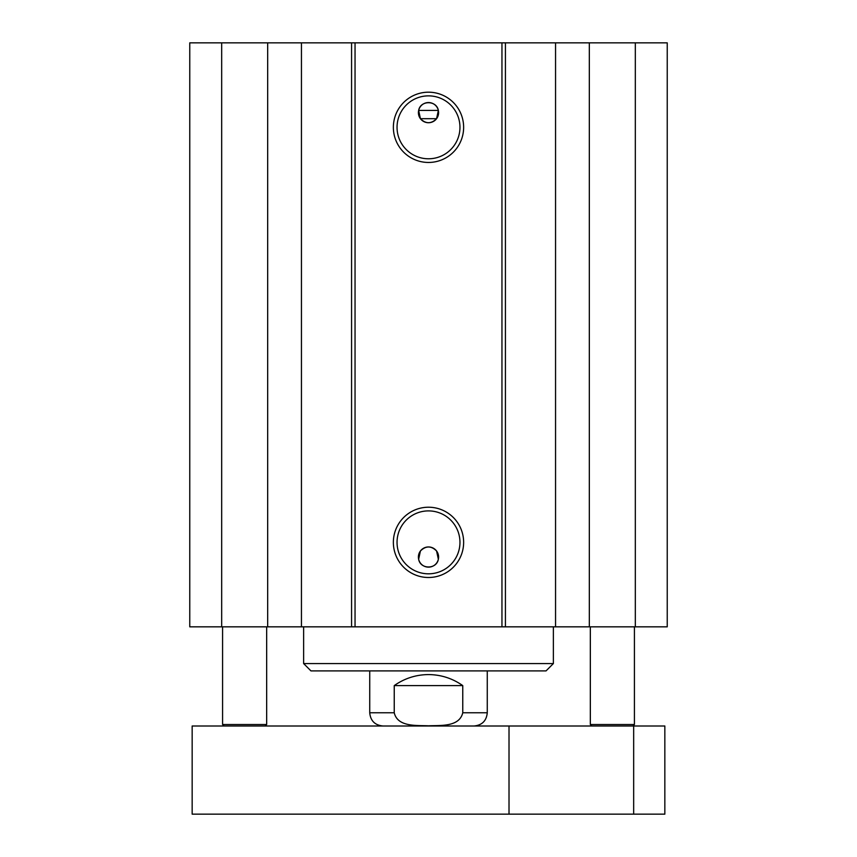 <?xml version="1.0" encoding="UTF-8"?>
<svg xmlns="http://www.w3.org/2000/svg" width="857" height="857" viewBox="0 0 857 857"><rect width="100%" height="100%" fill="white"/><g stroke="black" fill="none" stroke-linecap="round" stroke-linejoin="round"><path stroke-width="1.29" d="M591.812 725.997L590.334 724.529L634.416 724.529L634.416 626.831M590.334 724.529L590.334 626.831M224.052 725.997L222.584 724.529L266.666 724.529L266.666 626.831M222.584 724.529L222.584 626.831M221.674 42.85L189.761 42.85L189.761 626.831L667.239 626.831L667.239 42.85L221.674 42.85L221.674 626.831M418.645 110.435C420.369 100.14 436.631 100.14 438.356 110.435L418.645 110.435A10.102 10.102 0 0 1 438.602 112.631A10.102 10.102 0 0 1 427.397 122.669A10.102 10.102 0 0 1 418.645 110.435L420.423 118.705C425.811 124.008 431.189 124.008 436.577 118.705L420.423 118.705M438.356 110.435L436.577 118.705M436.577 550.987C431.189 545.673 425.811 545.673 420.423 550.987L418.645 559.257A10.102 10.102 0 0 1 427.397 547.012A10.102 10.102 0 0 1 438.602 557.05A10.102 10.102 0 0 1 418.645 559.257C420.369 569.551 436.631 569.551 438.356 559.257L436.577 550.987M459.963 127.329A31.463 31.463 0 0 1 412.774 154.571A31.463 31.463 0 0 1 412.774 100.076A31.463 31.463 0 0 1 459.963 127.329M463.637 127.329A35.137 35.137 0 0 0 410.932 96.895A35.137 35.137 0 0 0 410.932 157.752A35.137 35.137 0 0 0 463.637 127.329M501.956 42.85L501.956 626.831M355.044 42.85L355.044 626.831M463.637 542.363A35.137 35.137 0 0 0 410.932 511.929A35.137 35.137 0 0 0 410.932 572.787A35.137 35.137 0 0 0 463.637 542.363M459.963 542.363A31.463 31.463 0 0 1 412.774 569.605A31.463 31.463 0 0 1 412.774 515.111A31.463 31.463 0 0 1 459.963 542.363M267.673 42.85L267.673 626.831M301.45 42.85L301.45 626.831M351.574 42.85L351.574 626.831M505.426 42.85L505.426 626.831M555.55 42.85L555.55 626.831M589.327 42.85L589.327 626.831M635.326 42.85L635.326 626.831M192.161 725.997L664.839 725.997L664.839 814.15L192.161 814.15L192.161 725.997M509.015 725.997L509.015 814.15M633.666 725.997L633.666 814.15M462.759 685.6L462.759 712.778C459.331 727.261 440.198 725.247 428.5 725.815C416.802 725.247 397.669 727.261 394.241 712.778L394.241 685.6L462.759 685.6C452.485 678.369 441.066 674.695 428.5 674.577C415.934 674.695 404.515 678.369 394.241 685.6M428.5 670.913L310.973 670.913L303.624 663.564L553.376 663.564L546.027 670.913L428.5 670.913M462.759 712.778L487.269 712.778C486.487 720.812 482.073 725.215 474.039 725.997M382.961 725.997C374.927 725.215 370.513 720.812 369.731 712.778L394.241 712.778M632.948 725.997L634.416 724.529M265.188 725.997L266.666 724.529M487.269 712.778L487.269 670.913M369.731 712.778L369.731 670.913M303.624 626.831L303.624 663.564M553.376 626.831L553.376 663.564"/></g></svg>
